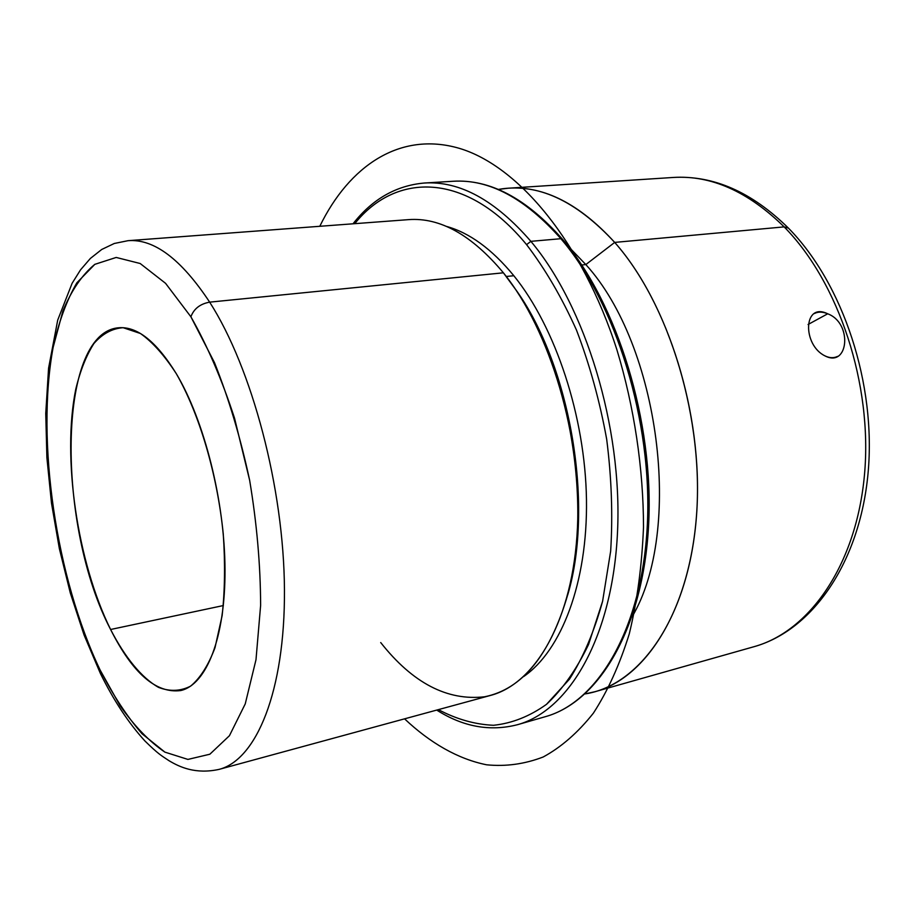 <?xml version="1.0" encoding="UTF-8"?>
<svg xmlns="http://www.w3.org/2000/svg" width="915" height="915" viewBox="0 0 915 915"><rect width="100%" height="100%" fill="white"/><g stroke="black" fill="none" stroke-linecap="round" stroke-linejoin="round"><path stroke-width="1.37" d="M808.071 324.493L827.698 313.799L808.071 324.493M837.58 356.393C833.759 358.245 829.585 358.085 825.056 355.924C848.491 368.127 852.917 323.087 827.698 313.799C803.233 301.618 802.146 344.909 825.056 355.924M814.384 313.536C818.193 311.569 822.619 311.66 827.698 313.799M110.601 629.497L223.363 605.547L110.601 629.497C56.844 527.074 56.547 333.472 118.309 327.799C136.976 326.037 156.305 341.329 176.286 373.663C204.365 420.58 224.781 501.546 225.01 569.771C225.296 638.098 206.287 684.763 180.747 690.551C156.065 693.742 132.686 673.383 110.601 629.497C125.058 657.45 141.596 677.786 158.524 687.371C169.767 691.706 180.472 691.283 190.64 686.124C200.236 678.106 208.357 665.308 214.991 647.751L222.116 615.738C224.884 590.793 225.262 563.583 223.271 534.086C217.29 474.233 199.333 413.694 176.286 373.663C164.494 355.455 152.542 342.061 140.453 333.506L123.125 327.696C112.213 328.462 102.491 333.712 93.959 343.468C86.284 355.466 80.211 370.735 75.762 389.275C61.888 457.363 77.295 562.096 110.601 629.497M100.17 670.123C56.124 578.097 35.777 440.927 53.15 347.3C58.823 321.691 66.726 300.2 76.849 282.815L94.817 264.344L116.205 257.447L140.178 263.509L165.569 283.33L190.892 316.784C207.259 345.493 221.819 379.336 234.572 418.315L249.646 480.284C256.829 523.369 260.489 565.058 260.626 605.353L255.994 659.715L245.243 703.898L229.425 735.729L209.855 754.223L187.907 759.416L164.894 752.13L141.974 733.704C127.059 716.548 113.128 695.354 100.17 670.123L100.41 673.497L100.17 670.123L120.128 705.785C134.494 726.178 149.408 741.619 164.894 752.13L187.907 759.416L209.855 754.223L229.425 735.729L245.243 703.898L255.994 659.715L260.626 605.353C260.489 565.058 256.829 523.369 249.646 480.284C240.531 437.805 228.807 398.574 214.476 362.615L190.892 316.784L165.569 283.33L140.178 263.509L116.205 257.447L94.817 264.344C82.098 274.832 71.45 290.41 62.861 311.1L53.15 347.3C35.777 440.927 56.124 578.097 100.17 670.123M128.054 240.679C154.017 238.666 181.227 259.151 209.661 302.144C200.122 303.894 193.877 308.767 190.892 316.784C193.877 308.767 200.122 303.894 209.661 302.144C252.014 368.162 283.902 488.05 284.451 589.729C285.08 691.591 256.269 759.953 219.051 769.389C256.269 759.953 285.08 691.591 284.451 589.729C283.902 488.05 252.014 368.162 209.661 302.144C181.227 259.151 154.017 238.666 128.054 240.679L408.548 219.634C440.138 217.278 471.763 235.006 503.399 272.807L209.661 302.144L503.399 272.807C550.407 330.818 581.826 436.421 577.445 527.806C573.156 619.352 535.721 683.677 490.44 695.446L219.051 769.389C195.467 774.513 179.534 767.01 169.069 760.731C161.017 755.355 158.535 754.292 144.925 740.978C128.558 723.01 113.723 700.524 100.41 673.497L84.077 635.01L70.306 593L59.361 548.657L51.492 503.17L46.894 457.706L45.75 413.466L48.575 368.185L57.714 320.09L72.113 283.295L80.543 269.834L90.379 258.442L101.725 249.475L114.284 243.482L128.054 240.679M515.168 288.808L517.89 292.777C570.034 367.373 593.252 502.209 569.038 589.958L567.803 594.613C594.43 505.446 570.068 363.941 515.168 288.808M380.709 642.559C412.608 682.99 447.229 701.062 484.561 696.784C522.362 689.224 550.178 654.923 567.986 593.881C592.771 504.119 568.947 365.737 515.591 289.437L503.399 272.807M446.211 226.337C469.418 232.662 491.961 249.132 513.83 275.724L506.292 276.49L513.83 275.724C555.554 327.204 585.2 416.439 586.469 499.59C587.705 582.809 561.364 650.645 523.7 676.528C561.364 650.645 587.705 582.809 586.469 499.59C585.2 416.439 555.554 327.204 513.83 275.724C491.961 249.132 469.418 232.662 446.211 226.337M526.582 244.648C545.168 268.953 561.81 297.455 576.507 330.132C589.695 364.673 599.76 401.045 606.679 439.246C611.575 477.664 612.901 514.962 610.66 551.15L602.596 601.281L588.562 644.48C576.576 669.368 562.553 689.327 546.495 704.344C529.648 716.388 511.977 723.365 493.494 725.286C474.896 724.451 456.528 719.236 438.388 709.628C456.528 719.236 474.896 724.451 493.494 725.286C511.977 723.365 529.648 716.388 546.495 704.344L569.485 679.159C583.141 657.633 594.178 631.67 602.596 601.281L610.66 551.15C612.901 514.962 611.575 477.664 606.679 439.246C599.76 401.045 589.695 364.673 576.507 330.132C561.81 297.455 545.168 268.953 526.582 244.648L530.872 241.343C585.406 306.205 622.44 426.779 617.534 531.684C612.741 636.783 569.37 710.486 517.558 724.68C569.37 710.486 612.741 636.783 617.534 531.684C622.44 426.779 585.406 306.205 530.872 241.343L526.582 244.648C466.341 171.288 395.84 172.1 354.746 223.672C395.84 172.1 466.341 171.288 526.582 244.648M353.018 223.798C372.359 199.104 396.138 185.516 424.331 183.023C459.685 180.77 495.198 200.202 530.872 241.343L560.872 238.701C615.784 302.671 652.692 421.563 647.317 525.233C642.044 629.085 597.895 702.263 545.34 716.685C597.895 702.263 642.044 629.085 647.317 525.233C652.692 421.563 615.784 302.671 560.872 238.701L530.872 241.343C495.198 200.202 459.685 180.77 424.331 183.023L453.188 181.261C489.045 178.985 524.936 198.132 560.872 238.701L562.462 239.227L560.872 238.701C524.936 198.132 489.045 178.985 453.188 181.261C489.971 179.077 526.399 198.395 562.462 239.227L562.473 239.238M581.768 264.984L585.829 264.572C659.761 345.641 683.288 530.792 632.059 616.859C683.288 530.792 659.761 345.641 585.829 264.572L581.768 264.984M568.284 246.352L585.829 264.572L614.697 242.406C669.78 304.478 704.905 420.957 696.166 519.983C687.565 619.215 639.448 685.667 585.143 693.902L595.002 691.706C646.985 677.592 690.791 608.315 696.818 510.947C702.949 413.763 668.007 302.591 614.697 242.406L585.829 264.572L568.284 246.352M498.309 189.428C536.876 182.508 575.672 200.168 614.697 242.406C579.504 203.908 544.048 185.848 508.34 188.204L498.309 189.428M595.002 691.706L753.926 646.722C809.135 631.613 856.246 565.47 864.469 474.896C872.773 384.46 838.746 282.22 784.155 226.886C838.746 282.22 872.773 384.46 864.469 474.896C856.246 565.47 809.135 631.613 753.926 646.722C812.28 630.458 859.608 563.068 868.015 473.73C876.467 384.334 843.253 283.776 788.421 228.109L784.155 226.886L788.421 228.109C751.856 192.036 713.437 175.154 673.165 177.464C711.069 175.017 748.07 191.487 784.155 226.886L614.697 242.406L784.155 226.886C748.07 191.487 711.069 175.017 673.165 177.464L508.34 188.204M404.579 718.847C430.119 742.98 457.969 759.038 486.631 764.803C505.812 766.701 524.65 764.105 543.167 757.002C561.238 747.189 577.983 732.572 593.389 713.151C607.743 691.019 619.707 664.587 629.28 633.866C637.217 600.995 641.953 565.39 643.508 527.04C643.417 468.331 634.267 407.129 616.962 349.965C582.215 241.64 518.096 165.695 459.181 148.299C399.947 131.051 349.198 165.912 319.793 226.291M517.89 292.777L515.591 289.437M569.038 589.958L567.986 593.881M562.462 239.227C617.442 303.277 654.076 421.529 648.632 524.775C643.268 628.113 599.176 701.725 545.34 716.685L517.558 724.68C490.154 731.748 463.207 726.887 436.718 710.086"/></g></svg>
